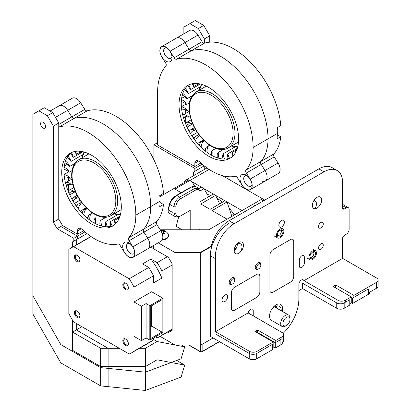 <?xml version="1.0" encoding="UTF-8"?>
<svg xmlns="http://www.w3.org/2000/svg" width="411" height="411" viewBox="0 0 411 411"><rect width="100%" height="100%" fill="white"/><g stroke="black" fill="none" stroke-linecap="round" stroke-linejoin="round"><path stroke-width="0.62" d="M254.954 205.783L252.626 204.442L208.757 229.77L160.989 229.77A10.532 6.083 180 0 0 160.172 229.785A10.532 6.083 180 0 1 160.989 229.77L208.757 229.77L261.113 199.541L263.441 200.887M172.163 330.336L172.163 263.903L168.346 257.296L172.163 263.903L172.163 330.336L168.346 332.535L167.554 332.083L168.346 332.535L172.163 330.336M219.356 341.567L202.135 351.508A1.315 0.76 180 0 1 200.275 351.508L200.275 344.952L174.952 344.952L160.11 336.383L174.952 344.952L174.952 252.508L158.199 242.834L174.952 252.508L200.275 252.508L211.249 246.174M200.275 344.952L200.275 252.508M153.544 248.747L168.346 257.296L153.544 248.747A10.532 6.083 0 0 1 151.294 246.821A10.532 6.083 0 0 0 153.544 248.747L153.544 245.521L153.544 248.747M77.556 234.213L62.477 225.511L58.752 219.058L53.353 222.176L58.752 219.058L58.752 123.012L53.353 126.126L53.353 222.176L57.078 228.624L62.477 225.511L77.556 234.213L62.477 225.511L58.752 219.058L58.752 123.012L52.757 112.619L58.752 123.012L53.353 126.126L53.353 222.176L57.078 228.624L62.477 225.511L77.556 234.213L83.618 230.715L77.556 234.213L83.618 230.715L77.556 234.213L77.556 230.895A5.266 3.041 60 0 1 78.65 228.485A5.266 3.041 60 0 1 82.4 229.59A58.105 33.548 -120 0 0 117.87 244.031A2.63 1.521 60 0 1 120.151 245.516L124.687 252.77A8.688 5.014 -120 0 0 133.102 257.327A8.688 5.014 -120 0 0 132.825 246.831L129.023 240.759A2.63 1.521 60 0 1 128.715 237.764A58.105 33.548 -120 0 0 135.83 215.189A67.538 38.994 -120 0 0 109.352 150.498A67.538 38.994 -120 0 0 59.251 126.978A2.63 1.521 60 0 1 58.752 126.999M57.078 228.624L73.831 238.298L84.943 231.886L77.556 236.15L77.556 238.986L76.282 239.726L76.282 244.925L76.282 239.726L86.962 233.556L72.557 241.874L72.557 247.078L72.557 241.874L86.962 233.556L72.557 241.874L86.962 233.556L77.556 238.986L77.556 236.15L84.943 231.886L73.831 238.298L73.831 241.139L73.831 238.298L57.078 228.624M82.287 212.867L81.162 212.22L82.287 212.867M100.669 348.302L100.669 367.629L60.802 344.608L32.875 295.745L32.875 114.304L44.27 107.723L38.87 110.842L47.357 115.738L52.757 112.619L44.27 107.723L52.757 112.619L47.357 115.738L53.353 126.126L47.357 115.738L38.87 110.842L32.875 114.304L32.875 314.014L60.802 362.882L100.669 385.903L145.35 390.45L145.35 366.571L100.669 366.571L72.557 350.342L72.557 320.215L72.557 332.067L81.881 326.688L76.282 329.92L108.114 348.302L119.313 348.302L100.669 348.302L72.557 332.067M145.35 366.571L157.064 359.81L184.703 365.096L181.102 377.087L145.35 390.45L145.35 366.571L108.114 366.571L108.114 386.659L145.35 390.45L181.102 377.087L184.703 365.096L176.684 360.468L184.703 365.096L157.064 359.81L145.35 366.571M45.626 126.562A3.555 2.05 -120 0 0 44.075 122.987A3.555 2.05 -120 0 0 41.336 122.036A3.555 2.05 -120 0 0 41.336 126.141A3.555 2.05 -120 0 0 44.891 128.191A3.555 2.05 -120 0 0 45.626 126.562A3.555 2.05 -120 0 0 44.075 122.987A3.555 2.05 -120 0 0 41.336 122.036A3.555 2.05 -120 0 0 41.336 126.141A3.555 2.05 -120 0 0 44.891 128.191A3.555 2.05 -120 0 0 45.626 126.562M100.669 385.903L100.669 366.571M84.132 209.636L83.536 209.291M77.109 205.577L75.162 204.457M194.85 166.496L200.912 162.997L194.85 166.496L157.238 144.785L157.613 144.569L157.238 144.785L157.613 144.569L157.238 144.785L194.85 166.496L200.912 162.997L194.85 166.496L157.238 144.785L194.85 166.496L194.85 163.177A5.266 3.041 60 0 1 195.939 160.768A5.266 3.041 60 0 1 199.689 161.872A58.105 33.548 -120 0 0 235.159 176.314A2.63 1.521 60 0 1 237.44 177.799L241.981 185.048A8.688 5.014 -120 0 0 250.391 189.61A8.688 5.014 -120 0 0 250.114 179.114L246.317 173.041A2.63 1.521 60 0 1 246.009 170.046A58.105 33.548 -120 0 0 253.119 147.472A67.538 38.994 -120 0 0 226.641 82.775A67.538 38.994 -120 0 0 176.54 59.261A2.63 1.521 60 0 1 174.187 57.797L170.062 51.205A8.688 5.014 -120 0 0 161.646 46.643A8.688 5.014 -120 0 0 161.924 57.139L165.607 63.022A2.63 1.521 60 0 1 165.91 66.022A67.538 38.994 -120 0 0 157.613 92.331L157.613 145.001M153.889 144.785L157.613 142.632L153.889 144.785L153.889 159.766L153.889 144.785L157.613 142.632L153.889 144.785L153.889 159.766L153.889 144.785L194.85 168.433L202.238 164.164L194.85 168.433L153.889 144.785L194.85 168.433L202.238 164.164L194.85 168.433L153.889 144.785M204.74 169.229L204.74 166.229L204.74 169.229M193.571 172.009L204.252 165.839L194.85 171.269L194.85 168.433L194.85 171.269L204.252 165.839L193.571 172.009L194.85 171.269L194.85 168.433L194.85 171.269L204.252 165.839L193.571 172.009L204.252 165.839L193.571 172.009L194.85 171.269L193.571 172.009L193.571 175.677L193.571 172.009M228.942 176.751L228.942 179.417L228.942 176.751M198.456 144.502L199.576 145.15L198.456 144.502M198.343 28.565L189.861 23.668L183.866 27.131L183.866 33.82L183.866 27.131L195.261 20.55L203.743 25.446L209.744 35.839L209.744 42.174L209.744 35.839L204.344 38.953L204.344 43.165L204.344 38.953L198.343 28.565L203.743 25.446L209.744 35.839L204.344 38.953L198.343 28.565L189.861 23.668L195.261 20.55L203.743 25.446L198.343 28.565M201.426 141.918L200.83 141.574M194.398 137.86L192.451 136.735M76.282 323.452L76.282 329.92L76.282 323.452M60.802 226.476L77.556 236.15L60.802 226.476M225.223 176.293L225.223 177.269L225.223 176.293M145.35 348.302L139.463 348.302L145.35 348.302L157.064 341.536L184.703 346.822L181.102 358.818L145.35 372.176L145.35 348.302L157.064 341.536L184.703 346.822L181.102 358.818L145.35 372.176L145.35 348.302M153.544 339.507L157.064 341.536L153.544 339.507M100.669 367.629L145.35 372.176L108.114 368.384L108.114 348.302M181.457 344.952L184.703 346.822L181.457 344.952M68.437 171.438L68.437 171.998M68.437 177.609L68.437 181.097M68.437 184.621L68.437 190.786M159.905 197.033L160.254 196.828A1.315 0.76 60 0 1 159.982 197.434L159.93 197.465M160.254 196.828L160.254 195.215M145.124 248.938A8.688 5.014 -120 0 0 147.996 248.727A8.688 5.014 -120 0 0 147.719 238.236L143.917 232.164A2.63 1.521 60 0 1 143.609 229.163A58.105 33.548 -120 0 0 150.724 206.589A67.538 38.994 -120 0 0 124.245 141.898A67.538 38.994 -120 0 0 74.144 118.378L87.178 110.852A67.538 38.994 -120 0 1 135.08 131.921A67.538 38.994 -120 0 1 163.516 193.334L159.792 195.487A67.538 38.994 60 0 1 160.033 201.215A58.105 33.548 60 0 1 159.745 206.641L163.47 204.488L160.018 202.495M132.825 246.831L160.752 230.71A8.688 5.014 -120 0 1 161.025 241.2L147.996 248.727A8.688 5.014 -120 0 0 147.719 238.236L143.917 232.164A2.63 1.521 60 0 1 143.609 229.163A58.105 33.548 -120 0 0 150.724 206.589A67.538 38.994 -120 0 0 124.245 141.898A67.538 38.994 -120 0 0 74.144 118.378A2.63 1.521 60 0 1 71.786 116.914L67.661 110.323A8.688 5.014 -120 0 0 59.251 105.766L72.279 98.239A8.688 5.014 -120 0 1 80.695 102.796L84.82 109.388A2.63 1.521 60 0 0 87.178 110.852M160.752 230.71L156.951 224.637A2.63 1.521 60 0 1 156.642 221.642A58.105 33.548 -120 0 0 163.47 204.488M71.601 152.532A42.128 24.321 -120 0 0 72.69 200.476A42.128 24.321 -120 0 0 113.672 225.392M128.756 242.814L128.756 242.814A8.559 4.942 60 0 1 134.808 253.294A8.559 4.942 60 0 1 128.756 256.788A8.559 4.942 60 0 1 122.704 246.307A8.559 4.942 60 0 1 128.756 242.814M91.519 155.209A42.128 24.321 -120 0 0 70.456 153.123A42.128 24.321 -120 0 0 70.456 201.77A42.128 24.321 -120 0 0 112.583 226.091A42.128 24.321 -120 0 0 119.041 192.333A42.128 24.321 -120 0 0 91.519 155.209M59.251 126.978L74.144 118.378A2.63 1.521 60 0 1 71.786 116.914L67.661 110.323A8.688 5.014 -120 0 0 59.251 105.766L50.065 111.068M134.721 252.071A5.924 3.422 60 0 1 133.58 253.854A5.924 3.422 60 0 1 127.657 250.438A5.924 3.422 60 0 1 127.657 243.595A5.924 3.422 60 0 1 129.773 243.502M118.789 219.191A15.084 8.708 60 0 1 118.06 217.881A7.691 4.439 -120 0 0 118.45 219.859M118.06 217.881L119.74 216.916M116.02 223.317A15.084 8.708 60 0 1 114.628 220.311A7.691 4.439 -120 0 0 115.239 224.113M114.628 220.311L118.111 218.303M112.167 225.988A15.084 8.708 60 0 1 110.538 221.524A7.691 4.439 -120 0 0 110.939 226.333M110.538 221.524L120.027 216.047M107.281 226.774A15.084 8.708 60 0 1 105.935 221.488A7.691 4.439 -120 0 0 105.812 226.733M105.935 221.488L118.409 214.285A38.177 22.04 -120 0 0 120.464 214.455M120.238 215.323L118.409 214.285A38.177 22.04 -120 0 1 114.746 213.437M101.794 226.081A15.084 8.708 60 0 1 100.983 220.193A7.691 4.439 -120 0 0 100.161 225.608M100.983 220.193L106.274 217.136M116.58 215.338A15.084 8.708 -120 0 1 116.472 214.732L114.474 213.597M95.912 223.867A15.084 8.708 60 0 1 95.866 217.696A7.691 4.439 -120 0 0 95.629 217.815A7.691 4.439 -120 0 0 94.206 222.968M89.85 220.162A15.084 8.708 60 0 1 90.769 214.08A7.691 4.439 -120 0 0 89.696 214.424A7.691 4.439 -120 0 0 88.16 218.873M90.769 214.08L92.557 213.047M83.865 215.051A15.084 8.708 60 0 1 85.873 209.482A7.691 4.439 -120 0 0 83.865 209.79A7.691 4.439 -120 0 0 82.272 213.427M86.968 217.892L88.144 217.214M85.873 209.482L87.178 208.726M78.224 208.701A15.084 8.708 60 0 1 81.121 204.185A15.084 8.708 60 0 1 81.352 204.062A7.691 4.439 -120 0 0 78.347 204.087A7.691 4.439 -120 0 0 76.8 206.81M80.258 211.187L86.197 207.755M81.352 204.062L82.421 203.445M73.209 201.364A15.084 8.708 60 0 1 75.547 198.652A15.084 8.708 60 0 1 77.376 198.015A7.691 4.439 -120 0 0 73.338 197.516A7.691 4.439 -120 0 0 72.007 199.263M74.473 203.404L80.068 200.172M77.376 198.015L78.367 197.444M69.089 193.36A15.084 8.708 60 0 1 70.451 192.22A15.084 8.708 60 0 1 74.088 191.567A7.691 4.439 -120 0 0 69.022 190.324A7.691 4.439 -120 0 0 68.154 191.125M69.762 194.855L75.413 191.593M74.088 191.567L75.146 190.956M66.084 185.084A15.084 8.708 60 0 1 71.606 184.95A7.691 4.439 -120 0 0 65.555 182.756A7.691 4.439 -120 0 0 65.477 182.808M66.31 185.849L68.791 184.416M71.606 184.95L72.891 184.205M64.363 176.956A15.084 8.708 60 0 1 70.014 178.395A7.691 4.439 -120 0 0 64.126 174.757M64.003 169.409A15.084 8.708 60 0 1 69.377 172.147A7.691 4.439 -120 0 0 64.147 167.426M64.979 162.813A15.084 8.708 60 0 1 69.716 166.429A7.691 4.439 -120 0 0 65.477 161.169M67.173 157.444A15.084 8.708 60 0 1 71.016 161.446A7.691 4.439 -120 0 0 67.954 156.226M70.399 153.483A15.084 8.708 60 0 1 73.23 157.382A7.691 4.439 -120 0 0 71.355 152.707M74.761 151.495A15.084 8.708 60 0 1 76.287 154.382A7.691 4.439 -120 0 0 75.716 151.325M76.287 154.382L79.965 152.255M79.59 151.202A15.084 8.708 60 0 1 80.063 152.553A7.691 4.439 -120 0 0 80.145 151.248M80.063 152.553L81.892 151.495M84.471 152.116A38.177 22.04 -120 0 0 83.49 154.248A38.177 22.04 -120 0 0 82.493 157.572M71.016 161.446L83.49 154.248L83.859 151.942M82.303 157.685L82.483 154.829M116.472 214.732A42.128 24.321 -120 0 0 117.176 214.994M73.23 157.382L83.017 151.731M69.716 166.429L74.715 163.542M69.377 172.147L72.033 170.616M70.014 178.395L71.766 177.382M185.726 103.721L185.726 104.281M185.726 109.891L185.726 113.379M185.726 116.904L185.726 123.069M277.194 129.316L277.548 129.111A1.315 0.76 60 0 1 277.276 129.717L277.22 129.748M277.548 129.111L277.548 127.497M262.413 181.22A8.688 5.014 -120 0 0 265.285 181.01A8.688 5.014 -120 0 0 265.008 170.519L261.211 164.446A2.63 1.521 60 0 1 260.903 161.446A58.105 33.548 -120 0 0 268.018 138.872A67.538 38.994 -120 0 0 241.534 74.18A67.538 38.994 -120 0 0 191.434 50.661L204.467 43.134A67.538 38.994 -120 0 1 252.369 64.203A67.538 38.994 -120 0 1 280.805 125.617L277.081 127.77A67.538 38.994 60 0 1 277.327 133.498A58.105 33.548 60 0 1 277.04 138.923L280.764 136.771L277.312 134.777M250.114 179.114L278.042 162.992A8.688 5.014 -120 0 1 278.319 173.483L265.285 181.01A8.688 5.014 -120 0 0 265.008 170.519L261.211 164.446A2.63 1.521 60 0 1 260.903 161.446A58.105 33.548 -120 0 0 268.018 138.872A67.538 38.994 -120 0 0 241.534 74.18A67.538 38.994 -120 0 0 191.434 50.661A2.63 1.521 60 0 1 189.081 49.197L184.955 42.605A8.688 5.014 -120 0 0 176.54 38.048L189.574 30.522A8.688 5.014 -120 0 1 197.984 35.079L202.109 41.67A2.63 1.521 60 0 0 204.467 43.134M278.042 162.992L274.24 156.92A2.63 1.521 60 0 1 273.937 153.925A58.105 33.548 -120 0 0 280.764 136.771M188.896 84.81A42.128 24.321 -120 0 0 189.985 132.758A42.128 24.321 -120 0 0 230.961 157.675M246.045 175.096L246.045 175.096A8.559 4.942 60 0 1 252.097 185.577A8.559 4.942 60 0 1 246.045 189.07A8.559 4.942 60 0 1 239.998 178.59A8.559 4.942 60 0 1 246.045 175.096L246.045 175.096M165.993 47.183L165.993 47.183A8.559 4.942 60 0 1 172.039 57.663A8.559 4.942 60 0 1 165.993 61.157A8.559 4.942 60 0 1 159.941 50.676A8.559 4.942 60 0 1 165.993 47.183M208.814 87.492A42.128 24.321 -120 0 0 187.75 85.406A42.128 24.321 -120 0 0 187.75 134.048A42.128 24.321 -120 0 0 229.877 158.374A42.128 24.321 -120 0 0 236.335 124.615A42.128 24.321 -120 0 0 208.814 87.492M176.54 59.261L191.434 50.661A2.63 1.521 60 0 1 189.081 49.197L184.955 42.605A8.688 5.014 -120 0 0 176.54 38.048L161.646 46.643M171.957 56.441A5.924 3.422 60 0 1 170.817 58.228A5.924 3.422 60 0 1 164.893 54.807A5.924 3.422 60 0 1 164.893 47.964A5.924 3.422 60 0 1 167.01 47.871M252.01 184.354A5.924 3.422 60 0 1 250.869 186.137A5.924 3.422 60 0 1 244.946 182.72A5.924 3.422 60 0 1 244.946 175.877A5.924 3.422 60 0 1 247.062 175.785M236.084 151.474A15.084 8.708 60 0 1 235.354 150.164A7.691 4.439 -120 0 0 235.744 152.137M235.354 150.164L237.034 149.198M233.309 155.599A15.084 8.708 60 0 1 231.922 152.589A7.691 4.439 -120 0 0 232.528 156.391M231.922 152.589L235.4 150.585M229.456 158.271A15.084 8.708 60 0 1 227.833 153.806A7.691 4.439 -120 0 0 228.233 158.615M227.833 153.806L237.317 148.33M224.57 159.057A15.084 8.708 60 0 1 223.224 153.765A7.691 4.439 -120 0 0 223.101 159.016M223.224 153.765L235.698 146.568A38.177 22.04 -120 0 0 237.753 146.737M237.532 147.606L235.698 146.568A38.177 22.04 -120 0 1 232.04 145.72M219.089 158.363A15.084 8.708 60 0 1 218.277 152.476A7.691 4.439 -120 0 0 217.455 157.891M218.277 152.476L223.569 149.419M233.874 147.621A15.084 8.708 -120 0 1 233.761 147.015L231.768 145.879M213.201 156.149A15.084 8.708 60 0 1 213.16 149.979A7.691 4.439 -120 0 0 212.924 150.097A7.691 4.439 -120 0 0 211.495 155.25M213.16 149.979L215.893 148.397M207.139 152.445A15.084 8.708 60 0 1 208.058 146.362A7.691 4.439 -120 0 0 206.99 146.706A7.691 4.439 -120 0 0 205.449 151.156M208.058 146.362L209.851 145.33M201.154 147.333A15.084 8.708 60 0 1 203.162 141.759A7.691 4.439 -120 0 0 201.154 142.072A7.691 4.439 -120 0 0 199.566 145.71M204.257 150.174L205.433 149.491M203.162 141.759L204.473 141.004M195.518 140.983A15.084 8.708 60 0 1 198.415 136.467A15.084 8.708 60 0 1 198.647 136.344A7.691 4.439 -120 0 0 195.636 136.37A7.691 4.439 -120 0 0 194.09 139.093M197.547 143.47L203.486 140.038M198.647 136.344L199.715 135.728M190.504 133.647A15.084 8.708 60 0 1 192.836 130.934A15.084 8.708 60 0 1 194.67 130.297A7.691 4.439 -120 0 0 190.627 129.799A7.691 4.439 -120 0 0 189.296 131.546M191.762 135.687L197.357 132.455M194.67 130.297L195.662 129.727M186.378 125.643A15.084 8.708 60 0 1 187.74 124.502A15.084 8.708 60 0 1 191.382 123.85A7.691 4.439 -120 0 0 186.311 122.606A7.691 4.439 -120 0 0 185.448 123.408M187.056 127.138L192.708 123.875M191.382 123.85L192.44 123.238M183.378 117.361A15.084 8.708 60 0 1 188.896 117.233A7.691 4.439 -120 0 0 182.849 115.039A7.691 4.439 -120 0 0 182.767 115.09M183.604 118.127L186.085 116.698M188.896 117.233L190.185 116.488M181.657 109.239A15.084 8.708 60 0 1 187.308 110.677A7.691 4.439 -120 0 0 181.415 107.04M181.297 101.692A15.084 8.708 60 0 1 186.666 104.43A7.691 4.439 -120 0 0 181.441 99.709M182.268 95.095A15.084 8.708 60 0 1 187.005 98.712A7.691 4.439 -120 0 0 182.772 93.451M184.462 89.726A15.084 8.708 60 0 1 188.305 93.729A7.691 4.439 -120 0 0 185.248 88.509M187.693 85.765A15.084 8.708 60 0 1 190.524 89.665A7.691 4.439 -120 0 0 188.649 84.99M192.05 83.777A15.084 8.708 60 0 1 193.576 86.664A7.691 4.439 -120 0 0 193.006 83.608M193.576 86.664L197.259 84.538M196.879 83.484A15.084 8.708 60 0 1 197.357 84.836A7.691 4.439 -120 0 0 197.439 83.531M197.357 84.836L199.181 83.777M201.765 84.399A38.177 22.04 -120 0 0 200.779 86.526A38.177 22.04 -120 0 0 199.787 89.855M188.305 93.729L200.779 86.526L201.154 84.224M199.597 89.968L199.772 87.111M233.761 147.015A42.128 24.321 -120 0 0 234.465 147.277M190.524 89.665L200.311 84.014M187.005 98.712L192.004 95.825M186.666 104.43L189.322 102.899M187.308 110.677L189.055 109.665M285.357 326.139L286.472 325.497A5.004 2.887 120 0 0 290.012 319.368A5.004 2.887 120 0 0 286.472 317.328A5.004 2.887 120 0 0 282.938 323.452A5.004 2.887 120 0 0 286.472 325.497L285.357 326.139A6.581 3.802 -60 0 1 282.064 326.468A6.581 3.802 -60 0 1 281.057 321.191A6.581 3.802 -60 0 1 285.357 315.391A6.581 3.802 -60 0 1 288.645 315.067A6.581 3.802 -60 0 1 290.012 318.078L290.012 319.368M281.129 229.79A3.951 2.281 -60 0 1 281.309 230.823L281.309 231.629A2.964 1.711 120 0 0 280.359 230.155A2.964 1.711 120 0 0 280.174 230.134M277.353 235.02A2.964 1.711 120 0 0 278.067 235.524A2.964 1.711 120 0 0 279.213 235.256L278.514 235.662A3.951 2.281 -60 0 1 277.528 236.022M279.213 235.256A2.964 1.711 120 0 0 281.309 231.629M232.667 283.842L231.968 284.248A3.951 2.281 -60 0 1 230.443 284.602A3.951 2.281 -60 0 1 229.996 284.443A3.951 2.281 -60 0 1 229.8 280.24A3.951 2.281 -60 0 1 233.499 277.44A3.951 2.281 -60 0 1 233.946 277.6A3.951 2.281 -60 0 1 234.763 279.408L234.763 280.215A2.964 1.711 120 0 0 233.813 278.74A2.964 1.711 120 0 0 230.915 281.114A2.964 1.711 120 0 0 231.521 284.109A2.964 1.711 120 0 0 232.667 283.842A2.964 1.711 120 0 0 234.763 280.215M258.735 268.794L258.036 269.2A3.951 2.281 -60 0 1 256.505 269.554A3.951 2.281 -60 0 1 256.058 269.395A3.951 2.281 -60 0 1 255.868 265.193A3.951 2.281 -60 0 1 259.562 262.393A3.951 2.281 -60 0 1 260.009 262.552A3.951 2.281 -60 0 1 260.826 264.36L260.826 265.167A2.964 1.711 120 0 0 259.88 263.692A2.964 1.711 120 0 0 256.978 266.066A2.964 1.711 120 0 0 257.589 269.061A2.964 1.711 120 0 0 258.735 268.794A2.964 1.711 120 0 0 260.826 265.167M161.775 232.652L161.775 230.607L160.932 231.008M162.253 233.9A3.041 1.757 0 0 0 163.141 233.54L163.927 231.845L161.775 230.607A3.041 1.757 0 0 0 160.655 230.556M162.833 233.7L162.011 233.227M163.141 233.54A3.041 1.757 0 0 0 163.927 231.845A3.041 1.757 0 0 0 161.775 230.607M162.114 240.132A7.506 4.331 0 0 0 168.495 235.847L168.495 235.318A7.506 4.331 0 0 0 168.032 233.818A8.354 8.354 0 0 0 160.3 229.985M162.412 234.429A3.951 2.281 0 0 0 163.784 233.916A3.951 2.281 0 0 0 164.503 231.259A3.951 2.281 0 0 0 160.341 230.052M162.402 239.572A7.506 4.331 0 0 0 166.296 238.38A7.506 4.331 0 0 0 168.495 235.318M313.711 251.609A3.951 2.281 -60 0 1 313.886 252.647L313.886 253.453A2.964 1.711 120 0 0 312.941 251.974A2.964 1.711 120 0 0 312.756 251.958M309.93 256.844A2.964 1.711 120 0 0 310.649 257.348A2.964 1.711 120 0 0 311.795 257.081L311.096 257.481A3.951 2.281 -60 0 1 310.11 257.841M311.795 257.081A2.964 1.711 120 0 0 313.886 253.453M213.119 337.965L201.02 344.952L174.952 344.952L174.952 252.508L201.02 252.508L211.881 246.235M201.02 252.508L201.02 344.952M161.919 333.126L161.919 335.114A60.556 34.961 60 0 1 159.617 336.666L170.349 330.47M209.107 169.383L189.856 180.496L188.865 179.926L160.254 196.443M227.083 219.186L212.138 210.56L227.031 201.96L231.876 216.422M200.085 201.688L213.324 194.043L215.652 195.389L200.758 203.99L210.072 209.369L224.966 200.768L227.031 201.96M200.039 190.961L204.01 188.67L208.665 196.735M198.955 188.546L201.375 187.149L204.01 188.67M194.526 186.101A7.912 4.567 60 0 0 189.856 180.496L174.963 189.096L181.194 192.697M193.088 186.311L190.54 187.303L193.088 186.311L195.23 186.306L198.451 188.166L200.085 191.778L200.085 229.4L199.448 229.77M178.657 216.951L176.144 226.327L182.109 229.77M168.068 211.326L168.299 208.618L168.073 211.326L168.829 212.944L175.661 216.89L179.612 216.499L189.846 210.591M198.451 188.166L194.495 188.557L179.612 197.152C176.227 199.494 174.362 202.721 174.023 206.831L169.764 204.38L169.8 203.034C170.858 200.157 172.81 197.778 175.641 195.903L176.817 195.538C173.293 197.897 170.945 200.84 169.764 204.37L168.269 209.949L172.332 212.292M168.299 208.618L169.8 203.034M175.641 195.903L190.54 187.303M200.085 192.851A6.581 3.802 120 0 0 195.43 190.165L194.501 188.551L191.701 186.943L176.817 195.538M195.43 190.165L180.537 198.765A6.581 3.802 120 0 0 175.882 206.825L175.882 213.278A6.581 3.802 120 0 0 180.537 215.965M175.661 216.89L174.023 213.273L174.023 206.831L175.882 206.825M190.776 229.77L190.776 210.052M215.652 195.389L219.649 203.835M189.856 180.496L241.976 210.591M184.369 182.52A7.912 4.567 60 0 1 185.9 180.105A7.912 4.567 60 0 1 188.757 179.987M207.37 194.485A43.443 25.081 60 0 1 210.874 195.456M217.049 198.349A43.443 25.081 60 0 1 222.567 202.15M229.158 208.31A43.443 25.081 60 0 1 234.522 214.896M185.9 180.105L206.379 168.284A7.912 4.567 60 0 1 207.098 167.996M222.408 175.646L264.309 199.833A7.912 4.567 60 0 1 264.766 200.121M125.858 283.297A3.293 1.901 -120 0 0 124.435 283.251A3.293 1.901 -120 0 0 124.435 287.048A3.293 1.901 -120 0 0 127.729 288.948A3.293 1.901 -120 0 0 128.396 287.695M128.407 287.983A3.951 2.281 60 0 1 125.617 289.596A3.951 2.281 60 0 1 122.822 284.756A3.951 2.281 60 0 1 125.617 283.143A3.951 2.281 60 0 1 128.407 287.983M77.453 255.349A3.293 1.901 -120 0 0 76.03 255.303A3.293 1.901 -120 0 0 76.03 259.105A3.293 1.901 -120 0 0 79.323 261.006A3.293 1.901 -120 0 0 79.991 259.747M80.001 260.035A3.951 2.281 60 0 1 77.211 261.648A3.951 2.281 60 0 1 74.417 256.808A3.951 2.281 60 0 1 77.211 255.195A3.951 2.281 60 0 1 80.001 260.035M74.417 312.704A3.951 2.281 60 0 1 77.211 311.091A3.951 2.281 60 0 1 80.001 315.931A3.951 2.281 60 0 1 77.211 317.544A3.951 2.281 60 0 1 74.417 312.704M77.453 311.245A3.293 1.901 -120 0 0 76.03 311.199A3.293 1.901 -120 0 0 75.347 312.704A3.293 1.901 -120 0 0 76.785 316.018A3.293 1.901 -120 0 0 79.323 316.896A3.293 1.901 -120 0 0 79.991 315.643M125.858 339.193A3.293 1.901 -120 0 0 124.435 339.147A3.293 1.901 -120 0 0 124.435 342.944A3.293 1.901 -120 0 0 127.729 344.844A3.293 1.901 -120 0 0 128.396 343.591M128.407 343.873A3.951 2.281 60 0 1 125.617 345.487A3.951 2.281 60 0 1 122.822 340.652A3.951 2.281 60 0 1 125.617 339.039A3.951 2.281 60 0 1 128.407 343.873M149.82 340.113L162.854 332.591L162.854 298.191L149.82 305.717L149.82 340.113L146.095 337.965L141.441 340.652L141.441 306.257L133.996 301.957L133.996 287.068L153.544 275.781A60.556 34.961 -120 0 0 148.746 267.479L142.576 263.913L150.95 259.074A55.29 31.924 60 0 1 161.919 278.072L153.544 282.912L153.544 275.781M146.095 337.965L146.095 303.565L141.441 306.257M141.441 340.652L133.996 336.352L133.996 351.241A60.556 34.961 60 0 1 131.69 352.787L151.243 341.5A60.556 34.961 -120 0 0 153.544 339.954L153.544 337.965M159.617 336.666A60.556 34.961 60 0 1 157.125 337.883L155.404 336.892M150.95 259.074L157.125 262.639A60.556 34.961 60 0 1 161.919 270.947L161.919 278.072M90.903 236.484A60.556 34.961 -120 0 0 90.682 236.613L71.134 247.9A60.556 34.961 60 0 1 73.626 246.677L91.078 236.602M161.919 270.947L172.163 265.033M157.125 262.639L167.364 256.726M161.919 335.114L172.163 329.206M73.626 246.677L129.198 278.766L148.746 267.479M131.69 352.787A60.556 34.961 60 0 1 129.198 354.005L73.626 321.921A60.556 34.961 60 0 1 68.832 313.619L68.832 249.446A60.556 34.961 60 0 1 71.134 247.9M129.198 278.766A60.556 34.961 60 0 1 133.996 287.068M133.996 351.241L153.544 339.954M162.854 298.191L151.68 291.743L133.996 301.957M150.75 326.678L151.68 326.139L151.68 305.717M161.919 332.052L161.919 299.804L150.75 306.257L150.75 338.5L161.919 332.052L151.68 326.139M149.82 305.717L146.095 303.565M349.771 303.678L351.261 302.815L351.261 296.901L345.399 300.287A5.266 3.041 180 0 1 337.95 300.287L303.976 280.672L303.976 281.478A3.622 2.091 -60 0 0 303.226 279.819A3.622 2.091 -60 0 0 300.436 280.79A3.622 2.091 -60 0 0 298.854 284.433L298.854 299.213A32.253 18.623 -60 0 1 283.107 333.352M248.198 312.961A3.622 2.091 -60 0 1 249.996 309.791A3.622 2.091 -60 0 1 252.493 309.113A3.622 2.091 -60 0 1 253.243 310.767L253.243 315.874M282.1 336.835L282.1 342.748A5.266 3.041 0 0 0 283.641 340.596L283.641 334.688A5.266 3.041 180 0 1 282.1 336.835L275.771 340.488L275.771 342.425M272.508 348.281L273.161 347.906L273.161 341.993L256.962 351.348A5.266 3.041 180 0 1 249.518 351.348L249.518 353.594M249.518 351.348L215.539 331.728L215.539 255.95A26.33 15.202 -60 0 1 234.157 223.702L323.986 171.839A26.33 15.202 -60 0 1 337.154 170.534A26.33 15.202 -60 0 1 342.604 182.587L342.604 207.848A2.63 1.521 120 0 0 343.149 209.055A2.63 1.521 120 0 0 344.469 208.922L346.329 207.848A3.951 2.281 -60 0 1 348.302 207.653A3.951 2.281 -60 0 1 349.124 209.461L349.124 229.348A3.951 2.281 -60 0 1 346.329 234.183L344.469 235.256A2.63 1.521 120 0 0 342.604 238.483L342.604 258.37L376.584 277.985A5.266 3.041 180 0 1 378.125 280.138A5.266 3.041 180 0 1 376.584 282.285L353.871 295.401L353.871 297.333M211.136 246.667A26.33 15.202 -60 0 1 229.04 220.748L318.869 168.885A26.33 15.202 -60 0 1 332.031 167.58L337.154 170.534M323.272 223.851A3.329 1.921 -60 0 1 321.818 227.201A3.329 1.921 -60 0 1 319.249 228.09A3.329 1.921 -60 0 1 319.249 224.247A3.329 1.921 -60 0 1 322.578 222.325A3.329 1.921 -60 0 1 323.272 223.851M282.193 311.338A9.217 5.322 120 0 0 282.562 308.62A9.217 5.322 120 0 0 280.656 304.402A9.217 5.322 120 0 0 271.44 309.719A9.217 5.322 120 0 0 271.44 320.364A9.217 5.322 120 0 0 271.805 320.539M299.321 265.948A3.555 2.05 120 0 0 300.056 267.571A3.555 2.05 120 0 0 302.794 266.621A3.555 2.05 120 0 0 304.346 263.045L304.346 257.24A3.555 2.05 120 0 0 303.611 255.611A3.555 2.05 120 0 0 300.873 256.567A3.555 2.05 120 0 0 299.321 260.142L299.321 265.948M323.272 245.239A3.329 1.921 -60 0 1 321.818 248.588A3.329 1.921 -60 0 1 319.249 249.482A3.329 1.921 -60 0 1 319.249 245.639A3.329 1.921 -60 0 1 322.578 243.713A3.329 1.921 -60 0 1 323.272 245.239M321.659 200.054A6.581 3.802 120 0 0 320.297 197.044A6.581 3.802 120 0 0 313.716 200.84A6.581 3.802 120 0 0 313.716 208.444A6.581 3.802 120 0 0 318.787 206.682A6.581 3.802 120 0 0 321.659 200.054M243.466 245.203A6.581 3.802 120 0 0 242.105 242.187A6.581 3.802 120 0 0 235.518 245.989A6.581 3.802 120 0 0 235.518 253.587A6.581 3.802 120 0 0 240.594 251.825A6.581 3.802 120 0 0 243.466 245.203M234.183 249.991A6.581 3.802 120 0 0 236.679 247.324M280.127 227.288A3.951 2.281 120 0 0 282.974 225.757A3.951 2.281 120 0 0 284.427 222.089A3.951 2.281 120 0 0 283.605 220.281A3.951 2.281 120 0 0 279.66 222.562A3.951 2.281 120 0 0 279.66 227.124M256.592 297.492A4.608 2.661 120 0 0 259.85 291.851L259.85 276.372A4.608 2.661 120 0 0 258.894 274.265A4.608 2.661 120 0 0 256.592 274.491L234.624 287.176A4.608 2.661 120 0 0 231.367 292.817L231.367 308.296A4.608 2.661 120 0 0 232.318 310.408A4.608 2.661 120 0 0 234.624 310.177L256.592 297.492M290.474 282.126A4.608 2.661 120 0 0 293.737 276.48L293.737 241.437A4.608 2.661 120 0 0 292.781 239.33A4.608 2.661 120 0 0 290.474 239.556L273.161 249.554A4.608 2.661 120 0 0 269.904 255.195L269.904 290.238A4.608 2.661 120 0 0 270.859 292.349A4.608 2.661 120 0 0 273.161 292.118L290.474 282.126M348.302 207.653L343.185 204.699A3.951 2.281 120 0 0 342.604 204.519M215.539 331.728L248.121 312.92L282.1 332.535A5.266 3.041 180 0 1 283.641 334.688M273.161 341.993L254.918 331.461L257.522 329.956L275.771 340.488M257.522 332.427L257.522 329.956M351.261 296.901L333.018 286.369L335.623 284.864L353.871 295.401M335.623 287.875L335.623 284.864M368.39 292.925L376.584 288.198A5.266 3.041 0 0 0 378.125 286.046L378.125 280.138M303.976 280.672L342.604 258.37M227.643 296.691A3.951 2.281 -60 0 1 225.916 300.662A3.951 2.281 -60 0 1 222.875 301.72A3.951 2.281 -60 0 1 222.875 297.158A3.951 2.281 -60 0 1 226.826 294.882A3.951 2.281 -60 0 1 227.643 296.691M216.068 250.551A26.33 15.202 120 0 0 214.984 258.421L210.329 255.734A26.33 15.202 -60 0 1 228.942 223.486M282.429 342.538L282.429 342.692A5.266 3.041 180 0 1 280.888 344.844L280.888 339.471A5.266 3.041 0 0 0 282.1 338.381M369.936 292.036L369.936 292.175A5.266 3.041 180 0 1 368.39 294.322L368.39 288.948L352.566 298.088L352.566 303.462L351.261 302.707M249.236 353.445A5.266 3.041 0 0 0 256.685 353.445L256.685 358.818A5.266 3.041 180 0 1 249.236 358.818L249.236 353.445L214.984 333.665L214.984 258.421M336.743 308.296L336.743 302.922A5.266 3.041 0 0 0 344.187 302.922L344.187 308.296A5.266 3.041 180 0 1 336.743 308.296L302.486 288.522L298.854 290.613M277.353 234.989A3.951 2.281 120 0 0 278.17 236.798A3.951 2.281 120 0 0 282.121 234.517A3.951 2.281 120 0 0 282.121 229.955A3.951 2.281 120 0 0 279.074 231.013A3.951 2.281 120 0 0 277.353 234.989M276.418 235.529A5.266 3.041 120 0 0 277.512 237.938A5.266 3.041 120 0 0 282.778 234.897A5.266 3.041 120 0 0 282.778 228.814A5.266 3.041 120 0 0 278.72 230.227A5.266 3.041 120 0 0 276.418 235.529M315.52 253.587A3.951 2.281 120 0 0 314.698 251.779A3.951 2.281 120 0 0 310.752 254.06A3.951 2.281 120 0 0 310.752 258.617A3.951 2.281 120 0 0 313.793 257.558A3.951 2.281 120 0 0 315.52 253.587M316.449 253.048A5.266 3.041 120 0 0 315.355 250.638A5.266 3.041 120 0 0 310.089 253.679A5.266 3.041 120 0 0 310.089 259.757A5.266 3.041 120 0 0 314.148 258.349A5.266 3.041 120 0 0 316.449 253.048M256.685 358.818L272.508 349.679L272.508 344.305L256.685 353.445M280.888 339.471L275.303 342.692L275.303 348.066L273.161 346.833M275.303 342.692L255.38 331.194M352.566 298.088L351.261 297.333M344.187 308.296L349.771 305.075L349.771 299.696L344.187 302.922M352.566 303.462L368.39 294.322M336.743 302.922L302.486 283.143L302.486 288.522M210.329 255.734L210.329 336.352L249.236 358.818M275.303 348.066L280.888 344.844M276.362 306.036A9.479 5.471 -60 0 1 276.608 307.973M234.183 251.126A6.581 3.802 120 0 0 237.322 244.232M282.778 228.814L279.983 227.206A5.266 3.041 120 0 0 279.495 227.011M281.258 310.798A9.479 5.471 120 0 0 281.263 310.665A9.479 5.471 120 0 0 279.295 306.323A9.479 5.471 120 0 0 271.923 308.933M240.116 252.292A6.581 3.802 120 0 0 240.615 243.908A6.581 3.802 120 0 0 236.022 245.203M314.944 208.752A6.581 3.802 120 0 0 315.083 200.912A6.581 3.802 120 0 0 313.855 200.604M202.135 344.305L202.135 351.508A0.658 0.38 60 0 1 202.001 351.811L200.409 351.811A0.658 0.38 -60 0 1 200.275 351.508L188.916 344.952M58.752 124.441L84.82 109.388M55.485 117.351L80.695 102.796M135.83 215.189L160.033 201.215M128.715 237.764L156.642 221.642M129.023 240.759L156.951 224.637M81.28 228.747L77.556 230.895M90.929 161.451A30.938 17.863 -120 0 0 76.682 193.766A30.938 17.863 -120 0 0 114.212 209.41A30.938 17.863 -120 0 0 90.929 161.451M88.946 153.853L78.742 159.74A32.253 18.623 60 0 1 91.73 159.776A32.253 18.623 60 0 1 115.291 187.729A32.253 18.623 60 0 1 110.996 215.605L121.199 209.718M174.187 57.797L202.109 41.67M170.062 51.205L197.984 35.079M253.119 147.472L277.327 133.498M246.009 170.046L273.937 153.925M246.317 173.041L274.24 156.92M198.575 161.03L194.85 163.177M208.218 93.734A30.938 17.863 -120 0 0 193.971 126.049A30.938 17.863 -120 0 0 231.501 141.692A30.938 17.863 -120 0 0 208.218 93.734M206.235 86.135L196.037 92.023A32.253 18.623 60 0 1 209.024 92.059A32.253 18.623 60 0 1 232.58 120.012A32.253 18.623 60 0 1 228.29 147.888L238.488 142M176.822 195.533L179.617 197.146L180.537 198.765M174.023 213.278L175.882 213.278M264.309 199.833L262.968 200.609M234.157 223.702L229.04 220.748M323.986 171.839L318.869 168.885M337.95 300.287L337.95 303.446M256.962 353.28L256.962 351.348M345.399 302.224L345.399 300.287M376.584 282.285L376.584 288.198M342.604 205.7L346.329 207.848M344.469 208.922L342.604 207.848M219.551 341.675L202.001 351.811M200.409 351.811L188.531 344.952M147.996 248.727L133.102 257.327M89.696 214.424L92.336 212.898M83.865 209.79L86.634 208.192M78.347 204.087L81.522 202.253M78.742 159.74C71.319 165.119 69.762 174.593 74.078 188.156C80.279 207.231 100.027 222.623 110.996 215.605M64.311 166.08L67.368 164.318M64.106 174.5L68.868 171.752M65.555 182.756L71.93 179.078M69.022 190.324L73.867 187.524M73.338 197.516L77.181 195.297M265.285 181.01L250.391 189.61M212.924 150.097L215.878 148.392M206.99 146.706L209.625 145.181M201.154 142.072L203.923 140.475M195.636 136.37L198.811 134.536M196.037 92.023C188.608 97.402 187.051 106.875 191.372 120.438C197.573 139.514 217.316 154.906 228.29 147.888M181.605 98.363L184.662 96.6M181.395 106.783L186.157 104.034M182.849 115.039L189.219 111.36M186.311 122.606L191.156 119.806M190.627 129.799L194.475 127.58M274.44 306.863L288.645 315.067M271.106 320.138L282.064 326.468M217.44 199.171L217.994 198.919M231.362 214.902L234.429 214.768M307.3 258.144L310.089 259.757M312.565 249.025L315.355 250.638M274.718 236.325L277.512 237.938"/></g></svg>
